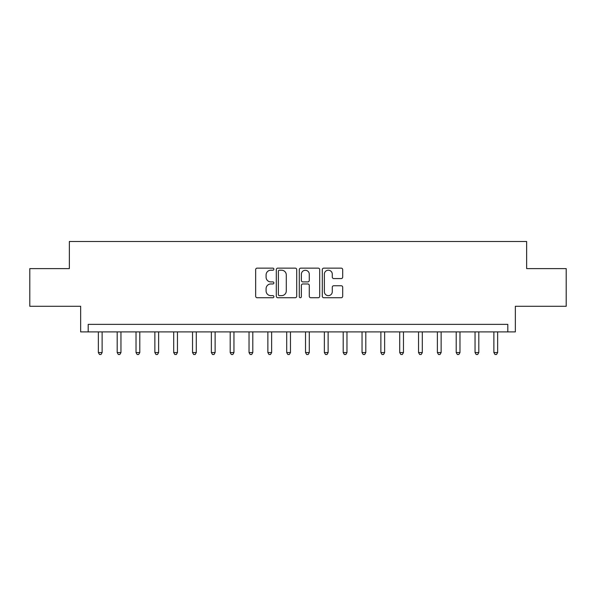 <?xml version="1.0" encoding="UTF-8"?>
<svg xmlns="http://www.w3.org/2000/svg" width="596" height="596" viewBox="0 0 596 596"><rect width="100%" height="100%" fill="white"/><g stroke="black" fill="none" stroke-linecap="round" stroke-linejoin="round"><path stroke-width="0.89" d="M273.892 269.176A1.036 1.036 0 0 0 272.856 268.14L257.144 268.14A1.483 1.483 0 0 0 255.662 269.623L255.662 296.242A1.483 1.483 0 0 0 257.144 297.724L272.856 297.724A1.036 1.036 0 0 0 273.892 296.689A1.036 1.036 0 0 0 272.856 295.653L270.822 295.653A4.731 4.731 0 0 1 266.092 290.923L266.092 288.702A4.731 4.731 0 0 1 270.822 283.964L272.856 283.964A1.036 1.036 0 0 0 273.892 282.936A1.036 1.036 0 0 0 272.856 281.901L270.822 281.901A4.731 4.731 0 0 1 266.092 277.162L266.092 274.95A4.731 4.731 0 0 1 270.822 270.212L272.856 270.212A1.036 1.036 0 0 0 273.892 269.176M341.225 278.57A1.483 1.483 0 0 0 342.7 277.088L342.7 269.623A1.483 1.483 0 0 0 341.225 268.14L323.77 268.14A1.483 1.483 0 0 0 322.294 269.623L322.294 296.242A1.483 1.483 0 0 0 323.77 297.724L341.225 297.724A1.483 1.483 0 0 0 342.7 296.242L342.7 287.22A1.483 1.483 0 0 0 341.225 285.745L333.753 285.745A1.483 1.483 0 0 0 332.277 287.22L332.277 291.697A3.956 3.956 0 0 1 328.322 295.653A3.956 3.956 0 0 1 324.366 291.697L324.366 274.167A3.956 3.956 0 0 1 328.322 270.212A3.956 3.956 0 0 1 332.277 274.167L332.277 277.088A1.483 1.483 0 0 0 333.753 278.57L341.225 278.57M507.814 331.905L515.346 331.905L515.346 306.284L566.2 306.284L566.2 268.617L526.648 268.617L526.648 241.499L69.352 241.499L69.352 268.617L29.8 268.617L29.8 306.284L80.654 306.284L80.654 331.905L507.814 331.905L507.814 324.366L88.186 324.366L88.186 331.905M296.704 269.623A1.483 1.483 0 0 0 295.229 268.14L277.773 268.14A1.483 1.483 0 0 0 276.298 269.623L276.298 296.242A1.483 1.483 0 0 0 277.773 297.724L295.229 297.724A1.483 1.483 0 0 0 296.704 296.242L296.704 269.623M300.771 268.14L318.227 268.14A1.483 1.483 0 0 1 319.702 269.623L319.702 296.242A1.483 1.483 0 0 1 318.227 297.724L310.754 297.724A1.483 1.483 0 0 1 309.279 296.242L309.279 285.447A1.483 1.483 0 0 0 307.797 283.964L302.842 283.964A1.483 1.483 0 0 0 301.367 285.447L301.367 296.689A1.036 1.036 0 0 1 300.332 297.724A1.036 1.036 0 0 1 299.296 296.689L299.296 269.623A1.483 1.483 0 0 1 300.771 268.14M279.405 270.212A1.036 1.036 0 0 0 278.369 271.247L278.369 294.618A1.036 1.036 0 0 0 279.405 295.653L281.543 295.653A4.731 4.731 0 0 0 286.281 290.923L286.281 274.95A4.731 4.731 0 0 0 281.543 270.212L279.405 270.212M309.279 274.242A3.956 3.956 0 0 0 305.323 270.286A3.956 3.956 0 0 0 301.367 274.242L301.367 280.418A1.483 1.483 0 0 0 302.842 281.901L307.797 281.901A1.483 1.483 0 0 0 309.279 280.418L309.279 274.242M98.355 331.905L98.355 352.541L102.125 352.541L102.125 331.905M102.125 352.541L100.992 354.501L99.487 354.501L98.355 352.541M117.189 331.905L117.189 352.541L120.958 352.541L120.958 331.905M120.958 352.541L119.826 354.501L118.321 354.501L117.189 352.541M136.022 331.905L136.022 352.541L139.792 352.541L139.792 331.905M139.792 352.541L138.659 354.501L137.154 354.501L136.022 352.541M154.863 331.905L154.863 352.541L158.625 352.541L158.625 331.905M158.625 352.541L157.493 354.501L155.988 354.501L154.863 352.541M173.697 331.905L173.697 352.541L177.459 352.541L177.459 331.905M177.459 352.541L176.334 354.501L174.822 354.501L173.697 352.541M192.53 331.905L192.53 352.541L196.293 352.541L196.293 331.905M196.293 352.541L195.168 354.501L193.655 354.501L192.53 352.541M211.364 331.905L211.364 352.541L215.126 352.541L215.126 331.905M215.126 352.541L214.001 354.501L212.489 354.501L211.364 352.541M230.198 331.905L230.198 352.541L233.96 352.541L233.96 331.905M233.96 352.541L232.835 354.501L231.33 354.501L230.198 352.541M249.031 331.905L249.031 352.541L252.801 352.541L252.801 331.905M252.801 352.541L251.668 354.501L250.164 354.501L249.031 352.541M267.865 331.905L267.865 352.541L271.634 352.541L271.634 331.905M271.634 352.541L270.502 354.501L268.997 354.501L267.865 352.541M286.698 331.905L286.698 352.541L290.468 352.541L290.468 331.905M290.468 352.541L289.336 354.501L287.831 354.501L286.698 352.541M305.532 331.905L305.532 352.541L309.302 352.541L309.302 331.905M309.302 352.541L308.169 354.501L306.664 354.501L305.532 352.541M324.366 331.905L324.366 352.541L328.135 352.541L328.135 331.905M328.135 352.541L327.003 354.501L325.498 354.501L324.366 352.541M343.199 331.905L343.199 352.541L346.969 352.541L346.969 331.905M346.969 352.541L345.836 354.501L344.332 354.501L343.199 352.541M362.04 331.905L362.04 352.541L365.802 352.541L365.802 331.905M365.802 352.541L364.67 354.501L363.165 354.501L362.04 352.541M380.874 331.905L380.874 352.541L384.636 352.541L384.636 331.905M384.636 352.541L383.511 354.501L381.999 354.501L380.874 352.541M399.707 331.905L399.707 352.541L403.47 352.541L403.47 331.905M403.47 352.541L402.345 354.501L400.832 354.501L399.707 352.541M418.541 331.905L418.541 352.541L422.303 352.541L422.303 331.905M422.303 352.541L421.178 354.501L419.666 354.501L418.541 352.541M437.375 331.905L437.375 352.541L441.137 352.541L441.137 331.905M441.137 352.541L440.012 354.501L438.507 354.501L437.375 352.541M456.208 331.905L456.208 352.541L459.978 352.541L459.978 331.905M459.978 352.541L458.845 354.501L457.341 354.501L456.208 352.541M475.042 331.905L475.042 352.541L478.812 352.541L478.812 331.905M478.812 352.541L477.679 354.501L476.174 354.501L475.042 352.541M493.875 331.905L493.875 352.541L497.645 352.541L497.645 331.905M497.645 352.541L496.513 354.501L495.008 354.501L493.875 352.541"/></g></svg>
